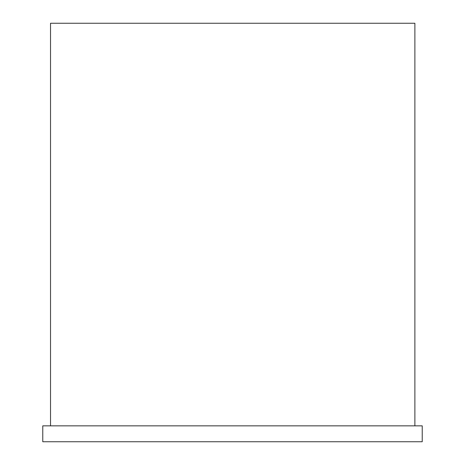 <?xml version="1.0" encoding="UTF-8"?>
<svg xmlns="http://www.w3.org/2000/svg" width="465" height="465" viewBox="0 0 465 465"><rect width="100%" height="100%" fill="white"/><g stroke="black" fill="none" stroke-linecap="round" stroke-linejoin="round"><path stroke-width="0.7" d="M422.226 425.847L42.774 425.847L42.774 441.75L422.226 441.75L422.226 425.847M50.528 425.847L50.528 23.25L414.879 23.25L414.879 425.847"/></g></svg>
